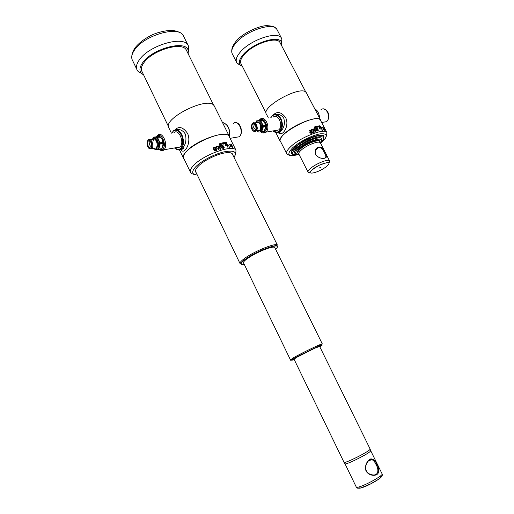 <?xml version="1.0" encoding="UTF-8"?>
<svg xmlns="http://www.w3.org/2000/svg" width="514" height="514" viewBox="0 0 514 514"><rect width="100%" height="100%" fill="white"/><g stroke="black" fill="none" stroke-linecap="round" stroke-linejoin="round"><path stroke-width="0.77" d="M190.341 171.965L184.044 158.884C176.373 150.93 224.2 126.977 229.077 136.332L229.482 137.148M220.249 146.567L219.819 145.616L220.249 146.567L220.692 146.149M222.087 147.409L222.883 146.94L223.577 147.814M223.821 148.385L221.733 148.083L223.828 148.385L224.213 147.512L223.924 146.92L222.755 146.381L221.759 146.618L221.47 147.595M214.64 149.388L216.458 148.829L215.372 148.585L214.242 149.021C213.554 150.094 213.94 150.441 215.398 150.069L216.118 150.191L214.332 150.698L215.443 150.968L216.471 150.583C218.309 148.835 214.499 149.786 214.634 149.394L215.874 149.221M214.299 150.641L215.437 151L216.471 150.583M213.728 149.478C213.927 150.384 214.479 150.589 215.392 150.094L215.398 150.069M220.339 149.278L220.949 149.099L220.313 149.311L219.774 148.128L220.313 149.311M219.022 149.683L218.379 149.921L219.022 149.683L218.585 148.116L219.754 148.16M220.949 149.099L220.32 147.82L219.137 147.332L218.244 147.608L217.75 148.636L218.379 149.921M229.032 144.267L229.957 144.286C230.67 145.835 230.529 146.708 229.52 146.901L230.548 146.908C231.512 146.818 231.628 145.989 230.889 144.408L231.191 146.631M225.691 144.415L225.389 145.892L227.618 145.629L227.374 147.055L229.456 146.901L229.276 148.283L231.165 148.276L229.231 148.321L229.411 146.94L227.336 147.088L227.573 145.661L225.35 145.925L225.691 144.415L227.978 144.228L227.683 145.616L228.794 145.565L229.083 144.228M219.292 145.758L219.388 146.265L218.99 146.246L219.857 146.342L219.292 145.758L219.472 146.117M218.99 146.246L219.407 146.477M218.489 146.541L218.219 146.863L218.585 146.721M217.84 146.708L217.647 146.252L218.219 146.863M214.608 147.499L214.261 147.736M214.338 147.942L215.225 147.486L214.691 147.242L214.235 147.679M213.606 148.167L213.143 148.398L213.908 148.334L213.496 147.691L213.124 147.839L213.419 148.238M213.927 147.781L213.304 147.955M213.143 148.398L213.908 148.334M222.691 144.922L222.768 145.423L222.099 145.044L223.14 145.841L222.851 145.25M222.941 145.533L223.108 145.873M222.099 145.044L222.787 145.629M221.579 145.121L221.283 145.963L221.502 145.404L222.157 145.758L221.573 145.096M222.157 145.758L221.508 145.475M221.258 145.109L221.258 145.995M215.668 147.672L215.347 147.023L215.655 147.704M216.612 147.666L216.156 146.741L216.355 147.749M215.899 146.824L216.343 147.781M217.03 147.203L217.223 146.734M216.773 147.293L216.452 146.638L216.76 147.319M229.803 137.797L229.276 136.229C226.186 129.766 195.808 140.367 186.402 151.457C183.504 154.714 182.65 157.22 183.839 158.98L184.353 159.526M171.419 133.171L169.132 128.423C160.863 119.235 208.729 95.27 214.216 105.845L214.672 106.771M180.735 149.638C184.436 155.723 191.831 142.282 187.539 133.389C183.112 127.048 178.911 125.879 174.933 129.888M186.768 50.957L186.229 49.871C182.091 41.326 152.041 50.288 143.811 62.843C141.241 66.518 140.701 69.544 142.185 71.921L168.515 126.624M232.823 154.945L232.444 153.924C231.332 152.555 228.608 152.253 224.271 153.024C215.829 154.502 203.069 161.023 198.076 166.407C195.667 168.977 194.922 170.924 195.84 172.254L196.104 172.55M188.246 53.938L188.105 50.192C185.753 39.636 151.726 48.83 142.506 62.946C139.429 67.424 139.114 70.945 141.562 73.502L143.618 74.903M188.426 51.618L188.625 46.363L188.028 45.187C183.28 35.267 148.559 45.547 139.185 60.093C136.281 64.321 135.683 67.803 137.392 70.546L138.253 71.587L141.646 73.586M179.939 149.67L182.136 148.687C185.644 145.012 186.723 140.155 185.368 134.122L185.348 134.09C182.856 130.325 179.772 128.866 176.096 129.721M183.575 148.392L181.506 149.465M180.311 149.49L183.453 148.411M179.225 147.563L178.788 147.216M173.886 132.779C178.576 127.883 184.963 142.719 179.99 147.004L176.617 147.589M150.493 141.646L150.049 141.896C149.137 144.209 149.606 145.828 151.463 146.76M151.11 142.622L149.208 140.875C145.051 141.035 149.767 152.176 151.566 146.426L151.11 142.622M151.489 142.172C148.996 138.902 147.505 139.474 147.004 143.894L147.724 146.676L148.861 148.276C151.9 149.278 152.78 147.248 151.489 142.172M147.402 141.215L148.141 139.975C150.878 136.962 154.772 146.13 151.855 148.739L149.169 148.604L148.726 148.148M154.136 148.353L156.127 148.013C157.406 146.31 157.483 144.029 156.352 141.177C155.1 138.896 153.789 138.266 152.42 139.288L150.127 139.654M156.622 140.206L156.532 140.842M156.346 139.879L156.211 140.894M160.439 137.065L159.854 136.57L153.448 137.122L160.683 137.322L162.167 139.609L163.124 143.49L162.045 148.617L161.602 149.124L158.723 149.619L155.215 149.638L154.643 149.144M162.944 142.314L160.053 142.789L160.195 143.811L158.723 149.619M159.16 149.111L162.045 148.617M160.195 143.811L163.086 143.329M156.963 137.032L159.854 136.57M152.517 139.204L153.448 137.122M160.053 142.789L157.541 137.527M154.508 148.578C157.959 152.382 161.255 145.61 158.485 140.226C156.295 136.615 154.335 136.249 152.619 139.114M152.96 141.421L153.525 139.596M153.917 139.076C158.061 135.163 160.978 150.345 155.658 148.096M217.679 146.991L216.452 146.638M215.334 147.049L215.925 147.582M214.974 147.602L214.319 147.852M214.344 147.91L215.103 147.891M218.489 146.516L218.077 146.535L218.643 146.207L218.277 146.047L217.647 146.252M217.859 146.676L218.238 146.831M230.889 144.408L231.608 144.562C232.752 146.908 232.617 148.128 231.21 148.244M218.392 149.889L217.763 148.61M218.636 148.071L219.774 148.128M215.88 149.195L216.522 148.964M223.513 147.479L223.378 147.923L221.759 148.051M222.228 147.068L223.404 147.267M220.654 146.162L220.821 145.648L220.108 145.674M220.641 145.809L220.262 145.693M319.637 346.442L315.063 348.1L296.649 357.346L294.04 359.183M343.962 462.259C343.911 464.264 369.913 451.247 370.125 449.159L370.08 448.908M343.994 462.298L344.939 463.718C344.913 465.716 370.478 452.911 370.684 450.823L370.594 450.553M376.878 464.129C378.799 467.843 379.152 471.004 377.938 473.625C375.393 476.549 368.776 475.681 366.077 471.081C364.143 466.153 367.337 460.056 370.729 458.925C373.132 458.777 375.181 460.518 376.878 464.129L376.049 464.579C374.937 462.002 373.543 460.351 371.866 459.632C368.994 458.237 363.822 465.633 366.366 470.83C367.728 473.291 369.913 474.66 372.933 474.949C378.535 475.514 379.069 469.584 376.049 464.579M298.878 154.136L298.107 153.056C297.567 152.221 298.3 150.878 300.317 149.028C305.644 144.023 318.5 139.024 319.695 141.446L319.881 141.973M308.008 171.991L298.904 154.174C298.371 153.352 299.097 152.041 301.088 150.223C306.331 145.308 318.976 140.38 320.145 142.751L320.28 143.008M325.182 152.639C330.489 158.762 320.807 160.921 315.57 154.688C313.084 146.021 322.882 144.074 325.182 152.639M318.853 168.123L320.434 167.487L318.853 168.123M324.475 152.928C322.985 149.356 321.038 147.492 318.635 147.338C315.853 148.533 314.909 150.981 315.814 154.682C318.127 157.515 320.897 158.697 324.128 158.228C326.274 157.689 326.39 155.922 324.475 152.928M319.631 141.324L319.445 140.746C318.937 140.11 317.671 139.981 315.647 140.361C309.955 141.774 304.706 144.453 299.906 148.385C297.876 150.249 297.137 151.604 297.683 152.452L297.908 152.671M275.003 248.031L274.855 247.472C274.168 246.848 272.06 247.073 268.526 248.14C259.994 251.063 252.528 254.848 246.142 259.486C243.874 261.298 243.006 262.519 243.54 263.149L243.739 263.296M286.626 153.468L280.599 141.613C274.315 135.407 316.47 112.521 320.389 120.083L320.652 120.597M315.166 129.464L315.66 128.757L314.735 128.641L315.166 129.464L314.761 128.609M316.752 130.228L317.376 129.824L317.999 130.614M317.928 130.305L317.851 130.691L316.483 130.819L318.23 131.115L318.243 129.817L317.254 129.322L316.451 129.515L316.232 130.383M311.195 131.668L312.101 131.558L311.092 131.218L310.18 131.565C309.524 132.516 309.852 132.837 311.156 132.528L311.78 132.644L310.25 133.087L312.069 133.01C313.707 131.494 310.334 132.252 310.488 131.925L311.535 131.783M310.225 133.036L311.214 133.357L312.069 133.01M309.698 131.925C309.826 132.785 310.302 132.991 311.143 132.554L311.156 132.528M315.371 131.86L315.879 131.713L315.345 131.892L314.838 130.839L315.345 131.892M314.272 132.214L313.72 132.419L314.272 132.214L313.836 130.813L314.819 130.871M315.879 131.713L315.288 130.569L314.266 130.126L313.521 130.363L313.129 131.276L313.72 132.419M322.053 127.575L322.747 127.62C323.434 128.995 323.415 129.759 322.683 129.901L323.447 129.933C324.135 129.888 324.122 129.162 323.402 127.761L323.859 129.74M319.509 127.626L319.367 128.924L321.109 128.738L321.032 129.991L322.631 129.901L322.612 131.115L324.026 131.16L322.574 131.147L322.593 129.933L320.993 130.023L321.07 128.77L319.329 128.956L319.509 127.626L321.276 127.517L321.166 128.731L322.015 128.706L322.105 127.543M314.324 128.738L314.093 129.162L314.831 129.258L314.529 128.68L314.491 129.059M314.093 129.162L314.452 129.374M313.129 129.567L313.456 129.701M310.173 130.614L310.925 130.241L310.064 130.408M310.816 130.601L310.16 130.64M309.524 130.858L309.139 131.038L309.788 130.993L309.422 130.415L309.377 130.897M309.139 131.038L309.788 130.993M317.112 128.031L317.202 128.474L316.637 128.134L316.81 128.468L317.723 128.815L317.267 128.32M316.637 128.134L317.234 128.654M316.187 128.172L316.007 128.937L316.161 128.442L316.72 128.763L316.232 128.166M316.72 128.763L316.168 128.519M315.943 128.179L315.981 128.969M311.529 130.325L311.009 129.824L311.311 130.408M311.009 129.824L311.291 130.434M312.126 130.402L311.696 129.579L311.908 130.479M311.478 129.656L311.889 130.511M312.795 129.888L312.602 129.579L312.775 129.913M312.461 129.997L312.602 129.579M312.249 130.074L311.947 129.496L312.229 130.1M320.948 121.163L320.563 119.987C318.224 115.059 293.918 124.298 284.229 133.948C280.618 137.463 279.346 140.046 280.426 141.703L280.882 142.166M268.366 117.963L266.593 114.474C259.801 107.291 301.93 84.18 306.363 92.738L306.672 93.323M278.158 132.458C282.34 137.836 289.857 125.647 285.662 117.712C281.396 111.904 277.226 111.011 273.159 115.033M280.297 43.125L279.931 42.437C276.75 35.916 252.727 44.05 244.022 54.792C240.758 58.686 239.807 61.757 241.169 63.999L266.136 113.138M324.045 136.685L323.769 135.959C323.017 135.015 321.154 134.809 318.172 135.349C309.646 137.437 301.802 141.434 294.644 147.345C291.663 150.114 290.59 152.125 291.412 153.378L291.631 153.622M281.582 45.598L281.511 42.489C279.655 34.38 252.67 42.861 242.968 54.876C239.145 59.489 238.329 62.965 240.507 65.297L242.422 66.454M281.704 43.163L281.884 38.948L281.447 38.1C277.785 30.525 250.048 39.874 240.096 52.306C236.382 56.791 235.316 60.324 236.89 62.914L240.385 65.169M278.215 132.439L280.515 131.456C284.088 128.089 285.193 123.72 283.812 118.355L283.799 118.323C281.556 115.02 278.678 113.729 275.17 114.449M279.95 132.137L279.513 132.233M278.594 132.297L279.969 132.117M277.174 130.697L276.59 130.299M272.998 117.237C278.01 112.727 283.953 125.962 278.678 129.939L275.189 130.537M255.085 124.748L254.212 124.986C253.177 127.491 253.717 128.898 255.843 129.207M255.631 125.557L254.083 124.086C249.097 123.578 254.109 134.893 256.049 128.519L255.631 125.557M256.043 125.14C253.922 120.662 249.643 125.043 251.931 129.284C254.012 133.749 258.349 129.438 256.043 125.14M251.423 125.551L252.573 123.257C255.554 120.488 259.172 128.635 256.036 131.057C254.629 132.008 253.318 131.533 252.117 129.618M256.602 130.383L259.435 130.479C260.836 128.918 261.016 126.862 259.975 124.317C258.773 122.293 257.45 121.76 255.985 122.711L254.648 122.923M263.226 120.713L262.648 120.282L256.704 120.809L260.335 120.649L260.913 121.079L263.226 120.713L264.781 122.987L265.687 126.29L264.376 131.076L261.607 131.937L257.977 132.04L257.405 131.603M265.584 125.377L263.277 125.757L263.38 126.669L261.607 131.937M262.082 131.468L264.376 131.076M263.38 126.669L265.687 126.29M260.335 120.649L262.648 120.282M255.67 122.762L256.704 120.809M263.277 125.757L260.913 121.079M257.128 130.871L257.36 131.089C260.765 134.43 264.466 128.249 261.844 123.476C259.679 120.225 257.649 119.98 255.754 122.75M257.218 122.499C261.671 119.062 263.933 132.464 258.6 130.64M313.013 129.817L311.947 129.496M309.267 130.665L309.801 130.492M310.707 130.338L310.148 130.562M313.681 129.399L313.482 128.982L312.955 129.155M313.154 129.541L313.482 129.676M323.402 127.761L323.897 127.928C325.002 130.01 325.06 131.076 324.071 131.128M313.739 132.387L313.148 131.25M313.848 130.807L314.838 130.839M310.475 131.944L311.208 131.642M311.548 131.757L312.101 131.558M316.508 130.794L318.23 131.115M316.862 129.926L317.825 130.119M315.461 128.789L315.114 128.712M321.88 139.455L321.661 138.459C321.032 137.668 319.464 137.508 316.958 137.964C309.852 139.718 303.311 143.053 297.336 147.968C294.83 150.287 293.918 151.971 294.599 153.024L294.901 153.313M220.14 144.685L220.763 144.35L220.114 143.355L220.48 143.811M220.204 144.82L220.3 144.466M220.763 144.678L220.615 143.849M220.371 144.601L220.936 144.46M220.467 144.016L220.185 143.47L220.519 143.637M222.292 143.997L221.926 143.078L222.382 143.213L221.862 142.963L222.498 143.772M223.526 144.1L224.425 143.759L223.847 143.702L223.584 142.661L223.474 143.991M226.783 143.721L227.117 143.04L226.539 142.32L226.179 142.539M226.713 143.721L226.995 143.483L226.423 142.333M221.071 143.791L221.059 143.265L221.54 144.209L221.071 143.791M220.93 143.824L220.988 143.149L221.605 144.325L220.93 143.824M222.78 143.425L222.755 142.911L223.237 143.856L222.78 143.425M222.646 143.451L222.691 142.796L223.301 143.971L222.646 143.451M224.406 143.149L224.367 142.648L224.843 143.586L224.406 143.149M224.277 143.168L224.303 142.532L224.907 143.708L224.277 143.168M225.177 143.046L225.614 143.49L225.177 143.046M225.055 143.059L225.074 142.436L225.672 143.605L225.055 143.059M225.929 142.963L226.353 143.412L225.929 142.963M225.807 142.969L225.813 142.359L226.417 143.528L225.717 143.046M219.292 144.241L219.285 143.702L219.767 144.646L219.292 144.241M219.144 144.28L219.215 143.592L219.831 144.762L219.144 144.28M314.96 127.793L315.525 127.498L315.204 127.029M315.024 127.915L315.146 127.594M315.48 127.8L315.005 126.714L315.403 126.823M315.21 127.716L315.68 127.594M316.733 127.196L316.361 126.277L316.932 127.003M317.723 127.318L318.429 126.9L318.025 126.964L317.748 126.039L317.671 127.221M320.28 127.042L320.627 126.56L319.772 125.949M320.228 127.048L319.971 125.795M315.757 127.003L316.161 127.382L315.757 127.003M315.641 127.029L315.654 126.438L316.219 127.485L315.641 127.029M317.138 126.701L317.536 127.087L317.138 126.701M317.029 126.72L317.029 126.142L317.594 127.189L317.029 126.72M318.436 126.483L318.821 126.881L318.436 126.483M318.333 126.495L318.314 125.936L318.879 126.984L318.333 126.495M319.046 126.405L319.425 126.804L319.046 126.405M318.95 126.412L318.918 125.859L319.483 126.907L318.95 126.412M319.631 126.348L320.004 126.752L319.631 126.348M319.541 126.354L319.502 125.808L320.055 126.855L319.47 126.405M314.292 127.382L314.26 126.907L314.709 127.748L314.292 127.382M314.17 127.414L314.195 126.804L314.767 127.851L314.17 127.414M234.069 157.477C237.089 151.135 234.975 152.799 235.92 151.926L235.932 150.159C233.041 144.1 202.934 154.868 193.431 165.592C190.501 168.753 189.602 171.149 190.739 172.788L192.197 173.835C193.547 173.861 190.906 173.854 197.337 175.094M192.107 173.816L193.688 174.272M234.063 157.457C237.519 151.816 234.114 149.966 223.847 151.9C214.113 154.181 201.122 161.094 195.641 166.889C191.227 171.907 191.786 174.638 197.325 175.075M183.871 36.822L183.228 35.53C178.345 25.34 143.637 35.427 134.398 50.166C131.533 54.445 130.974 57.998 132.721 60.819L136.737 69.191M177.921 149.908L181.217 148.848C183.986 145.295 184.192 140.56 181.834 134.655C179.193 129.946 176.405 128.654 173.462 130.768L171.83 133.107M222.511 122.576C227.715 124.137 230.034 128.796 229.475 136.544M174.715 147.916C179.861 151.142 182.541 148.565 182.74 140.193C182.014 132.805 176.058 127.703 172.884 131.629L171.965 133.081M156.629 136.64L157.753 135.31C162.231 130.466 168.688 144.884 164.114 149.574L161.287 150.602M157.014 136.615C160.798 131.346 167.204 144.485 162.97 148.906C161.981 149.979 160.824 150.159 159.507 149.445M160.888 137.559C163.548 140.605 164.12 143.901 162.604 147.441M235.765 137.36L239.222 136.763C244.401 132.657 238.271 118.785 233.369 123.456M156.295 147.833C158.106 146.773 158.428 144.575 157.258 141.241L154.637 139.095M155.042 148.199L155.517 148.116M319.49 345.877L319.811 345.691M322.291 344.059L322.297 343.911C321.995 343.301 301.949 352.906 293.796 357.583L290.449 359.858C289.986 360.642 291.374 360.089 294.625 358.194C302.264 353.478 319.926 346.301 322.297 343.911L274.656 247.318M319.766 346.712C329.898 340.885 305.798 351.917 294.888 358.142C290.866 360.455 290.628 360.892 294.169 359.453M382.075 473.818L382.172 474.011C382.885 475.527 367.176 484.451 359.768 486.707C357.487 487.426 356.311 487.523 356.247 486.996L344.997 463.782M379.75 476.504C386.881 474.743 370.498 485.094 361.927 487.69C358.804 488.628 358.078 488.3 359.755 486.707M328.806 162.989L329.217 162.43M329.654 161.396L329.5 160.818C328.44 158.659 315.789 163.709 310.43 168.476C308.406 170.237 307.635 171.49 308.13 172.229L309.364 172.974L310.019 172.286C310.636 170.802 313.842 168.386 319.631 165.039L326.994 162.572L328.896 162.578L329.435 162.199L329.5 160.818L319.22 140.521M326.673 166.33C334.575 159.835 319.991 163.073 312.281 169.626C304.693 176.077 319.181 172.653 326.673 166.33M321.526 140.598L321.648 138.645C320.164 135.6 304.089 141.838 297.477 148.096C294.985 150.403 294.079 152.073 294.76 153.114L295.479 153.564C296.327 153.429 294.22 153.776 298.846 154.097C294.715 154.239 294.573 152.44 298.409 148.681C307.269 140.354 327.354 135.208 320.248 142.924C322.895 137.88 320.858 140.386 321.623 139.493L321.423 138.215M295.261 153.525L296.199 153.802M277.406 245.152C276.005 242.248 251.886 252.271 243.212 259.454C240.539 261.607 239.518 263.059 240.16 263.804C241.336 263.669 238.843 264.8 244.182 260.084C247.832 257.36 252.631 254.539 258.561 251.629C265.661 248.063 274.913 245.608 274.103 245.981L277.406 245.152L232.167 153.622M275.588 249.206C285.283 240.655 255.747 250.703 244.311 260.058C240.186 263.489 240.186 264.961 244.311 264.479M326.84 132.471C324.662 127.857 300.561 137.18 290.815 146.554C287.178 149.959 285.868 152.44 286.889 153.988L288.418 154.907C289.395 154.11 287.178 157.123 299.039 154.438C288.129 157.117 286.015 154.881 292.691 147.73C299.219 141.71 312.975 134.848 320.652 133.781C328.298 133.37 328.215 136.531 320.415 143.271L325.458 138.26L326.782 134.199L326.84 132.471L320.389 120.083M288.425 154.907L289.209 155.055M277.335 30.217L276.911 29.394C273.133 21.62 245.403 30.84 235.566 43.42C231.891 47.95 230.863 51.548 232.482 54.214L236.453 62.046M276.269 132.606L279.777 131.584C282.758 128.314 283.163 124.047 280.991 118.773C278.472 114.59 275.658 113.478 272.555 115.444L272.131 115.83M314.998 109.302C317.819 111.043 319.348 113.986 319.599 118.13M273.223 130.877C278.376 133.666 281.229 131.282 281.775 123.733C281.331 117.096 275.433 112.624 272.009 116.222L271.007 117.552M258.96 120.449L260.084 119.261C264.922 114.808 270.955 127.626 266.04 131.963L263.033 132.953M259.467 120.404C263.618 115.624 269.619 127.292 265.07 131.359L261.51 131.944M264.048 121.734C265.937 124.176 266.303 126.765 265.128 129.502M322.94 122.281L326.441 121.677C331.793 117.86 326.088 105.402 320.98 109.713M259.679 130.241C261.337 129.04 261.658 127.093 260.63 124.401L258.375 122.525M258.272 130.678L258.767 130.595M323.775 138.587L323.859 136.351C322.092 132.683 302.785 140.168 294.895 147.679C291.933 150.435 290.86 152.433 291.676 153.68L292.562 154.161C293.924 153.667 289.594 155.305 299 154.367C291.656 155.665 290.596 153.635 295.826 148.27C302.553 142.744 309.955 138.96 318.018 136.904C324.662 136.049 325.452 138.15 320.376 143.2C324.051 139.455 323.878 138.272 323.788 137.925L323.518 135.696M292.093 154.065L293.276 154.489M235.932 150.159L229.077 136.332M229.276 136.229L214.216 105.845M183.421 158.1L179.457 149.863M213.657 105.209L186.229 49.871M195.519 171.592L195.84 172.254M188.105 50.192L188.625 46.363M141.562 73.502L138.253 71.587M188.028 45.187L183.228 35.53C182.451 33.429 179.399 31.804 174.073 30.647C172.389 30.011 161.833 30.416 151.726 35.087C144.376 38.762 138.806 43.035 135.002 47.905C131.623 53.205 131.982 55.204 131.841 55.917M174.542 147.948C176.835 150.249 179.065 150.551 181.217 148.848L182.142 148.687C182.213 149.953 181.725 150.236 180.671 149.529M179.99 147.004L163.915 149.786C163.131 150.949 161.505 150.878 159.038 149.568M155.716 139.371L155.646 140.014M161.383 138.234C162.899 140.354 163.568 142.436 163.394 144.466L162.79 146.882M223.179 122.647C228.21 124.709 230.336 129.393 229.559 136.711M230.073 138.343L239.222 136.763C243.552 133.601 240.95 123.026 236.112 122.705M150.621 141.806L150.049 141.896M150.236 141.382L149.208 140.875M148.861 148.276L149.169 148.604M151.855 148.739L156.127 148.013M162.906 141.838L163.124 143.49M158.775 149.568L161.653 149.073M290.41 359.781L243.392 262.577M370.151 449.056L319.56 346.288M343.95 462.176L293.963 359.029M356.318 487.169C356.363 488.255 357.962 488.486 361.13 487.863L370.722 483.835L378.31 479.395C381.645 476.921 382.93 475.129 382.172 474.011L370.703 450.72M370.684 450.823L370.125 449.159M368.48 460.833L371.866 459.632M297.966 152.786L297.497 151.868M318.635 147.338L315.975 149.67M294.586 152.774L294.368 152.343M239.974 263.412L195.455 171.201M243.385 262.821L243.54 263.149M320.563 119.987L306.363 92.738M280.143 141.144L275.755 132.509M305.862 92.199L279.931 42.437M291.2 152.966L291.412 153.378M279.725 132.188L280.458 133.627M281.511 42.489L281.884 38.948M240.507 65.297L237.513 63.652M281.447 38.1L276.911 29.394C274.495 27.043 275.048 26.394 267.781 25.7C261.035 24.968 242.762 32.652 235.99 41.364C231.557 46.935 231.756 49.974 231.743 51.111M278.344 132.4L279.777 131.584C277.547 133.177 275.292 132.959 273.011 130.916M272.555 115.444L270.82 117.577M278.678 129.939L265.828 132.162C264.035 133.293 262.365 133.229 260.797 131.976M264.659 122.756C265.603 124.067 265.892 125.872 265.526 128.166M314.973 109.257C317.427 109.983 319.001 113.009 319.702 118.329M321.648 122.505L326.441 121.677C329.57 119.37 330.515 111.544 323.814 108.994M255.162 124.831L254.212 124.986M254.989 124.645L254.083 124.086M256.036 131.057L259.435 130.479M261.658 131.892L263.958 131.494M291.464 153.268L291.13 152.613M294.426 152.677L294.599 153.024"/></g></svg>
